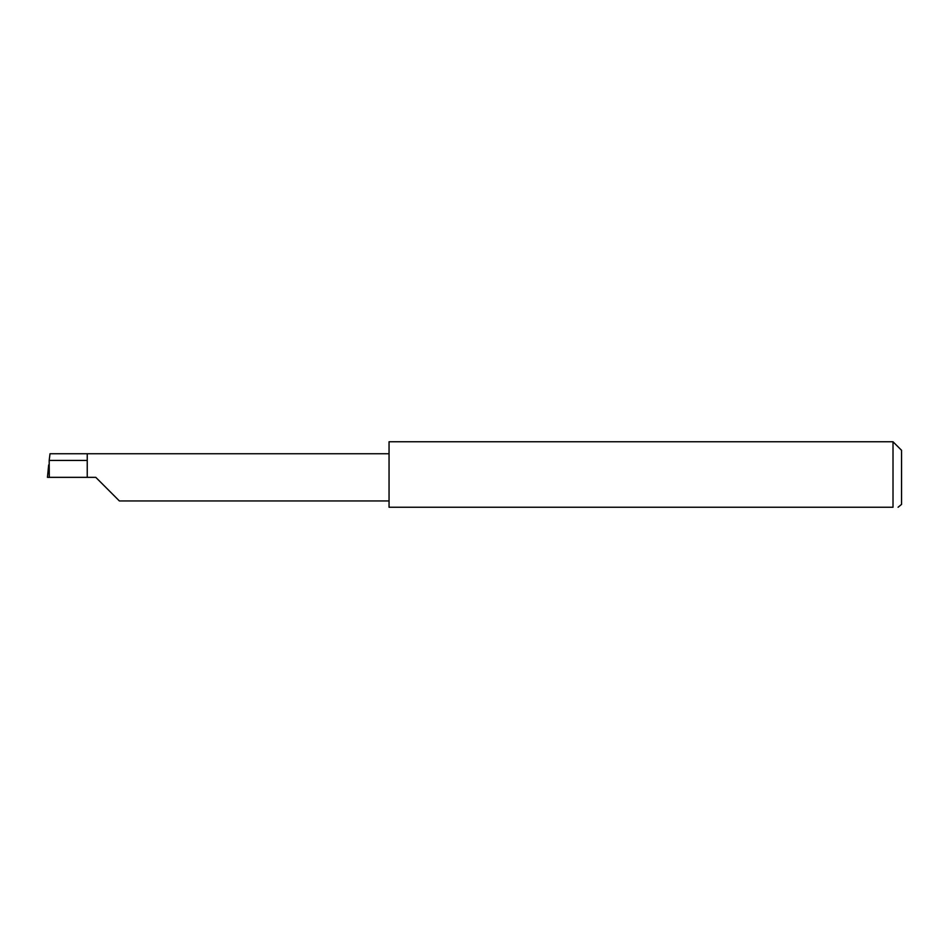 <?xml version="1.0" encoding="UTF-8"?>
<svg xmlns="http://www.w3.org/2000/svg" width="949" height="949" viewBox="0 0 949 949"><rect width="100%" height="100%" fill="white"/><g stroke="black" fill="none" stroke-linecap="round" stroke-linejoin="round"><path stroke-width="1.42" d="M87.237 460.431L49.182 460.431L50.012 453.741L87.237 453.741L87.237 477.347L95.79 477.347L119.384 500.953L95.79 477.347M898.086 507.241L901.55 504.394L901.55 450.301L893.009 441.76L893.009 507.241L389.054 507.241L389.054 441.76L893.009 441.76M49.182 460.431L49.289 477.347L47.45 477.347L48.672 464.974M87.237 477.347L49.289 477.347M893.009 507.241C900.387 507.241 900.387 507.241 893.009 507.241C900.387 507.241 900.387 507.241 893.009 507.241M48.624 465.401L47.45 477.347M87.237 453.741L389.054 453.741M119.384 500.953L389.054 500.953"/></g></svg>
